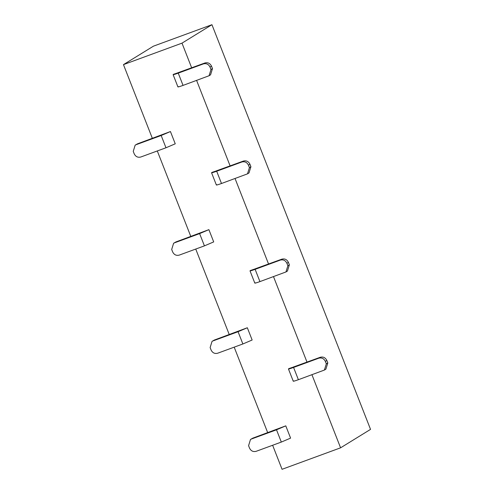 <?xml version="1.0" encoding="UTF-8"?>
<svg xmlns="http://www.w3.org/2000/svg" width="494" height="494" viewBox="0 0 494 494"><rect width="100%" height="100%" fill="white"/><g stroke="black" fill="none" stroke-linecap="round" stroke-linejoin="round"><path stroke-width="0.74" d="M152.362 138.369L123.463 64.628L153.412 46.183L211.945 24.7L370.537 429.372L340.588 447.817L311.942 374.73M340.588 447.817L282.055 469.3L272.632 445.261M267.699 432.676L234.187 347.159M229.253 334.574L195.741 249.056M190.808 236.472L157.296 150.954M191.672 67.832L181.996 43.145L211.945 24.7M307.009 362.139L273.497 276.628M268.563 264.037L235.051 178.525M230.118 165.935L196.606 80.423M123.463 64.628L181.996 43.145M175.95 241.924L208.888 229.648L213.698 241.912L204.423 245.87L179.254 255.108C176.296 255.861 174.098 254.799 172.653 251.921L171.69 249.47L173.604 243.258L175.95 241.924L174.45 242.844L199.619 233.606L208.888 229.648M137.505 143.822L170.442 131.546L175.253 143.81L165.978 147.768L140.809 157.006C137.851 157.759 135.652 156.697 134.207 153.819L133.244 151.368L135.158 145.156L137.505 143.822L136.004 144.742L161.174 135.504L170.442 131.546M214.396 340.026L247.333 327.75L252.144 340.014L242.869 343.972L217.7 353.21C214.742 353.963 212.544 352.901 211.099 350.024L210.135 347.572L212.049 341.36L214.396 340.026L212.895 340.946L238.065 331.709L247.333 327.75M252.842 438.129L285.779 425.853L290.589 438.116L281.321 442.074L256.151 451.312C253.187 452.066 250.989 451.003 249.544 448.126L248.581 445.674L250.495 439.462L252.842 438.129L251.341 439.049L276.51 429.811L285.779 425.853M178.186 72.711L173.462 74.328C172.517 75.02 174.11 74.619 178.241 73.137L203.411 63.899L204.911 62.979L178.031 72.717M216.631 170.813L211.907 172.431C210.963 173.122 212.556 172.721 216.687 171.239L241.856 162.001L243.357 161.075L216.477 170.819M293.522 367.017L288.799 368.635C287.854 369.327 289.447 368.925 293.578 367.443L318.747 358.206L320.248 357.279L293.368 367.023M255.077 268.915L250.353 270.533C249.408 271.225 251.001 270.823 255.132 269.341L280.302 260.103L281.802 259.177L254.923 268.921M320.248 357.279C323.206 356.526 325.404 357.588 326.849 360.466L327.812 362.923L326.312 363.843L324.397 370.055L298.382 379.707C294.251 381.189 292.658 381.584 293.609 380.899M288.799 368.635L288.453 368.95L293.257 381.214M281.802 259.177C284.76 258.424 286.958 259.486 288.403 262.363L289.367 264.821L287.866 265.741L285.952 271.953L259.937 281.605C255.806 283.087 254.212 283.488 255.163 282.796M250.353 270.533L250.007 270.848L254.811 283.111M243.357 161.075C246.315 160.328 248.513 161.39 249.958 164.261L250.921 166.719L249.421 167.639L247.506 173.851L221.491 183.502C217.36 184.984 215.767 185.386 216.718 184.694M211.907 172.431L211.562 172.746L216.366 185.009M204.911 62.979C207.869 62.225 210.067 63.288 211.512 66.165L212.476 68.617L210.975 69.537L209.061 75.749L183.046 85.4C178.914 86.882 177.321 87.284 178.272 86.592M173.462 74.328L173.116 74.643L177.92 86.907M212.476 68.617L210.561 74.829L209.061 75.749M250.921 166.719L249.007 172.931L247.506 173.851M327.812 362.923L325.898 369.135L324.397 370.055M289.367 264.821L287.452 271.033L285.952 271.953M326.312 363.843L325.355 361.392C323.91 358.514 321.705 357.452 318.747 358.206M287.866 265.741L286.909 263.29C285.464 260.412 283.26 259.35 280.302 260.103M249.421 167.639L248.463 165.187C247.019 162.31 244.814 161.248 241.856 162.001M210.975 69.537L210.018 67.085C208.573 64.208 206.369 63.146 203.411 63.899M136.004 144.742L135.158 145.156M174.45 242.844L173.604 243.258M212.895 340.946L212.049 341.36M251.341 439.049L250.495 439.462M298.382 379.707L293.578 367.443M325.355 361.392L326.849 360.466M259.937 281.605L255.132 269.341M286.909 263.29L288.403 262.363M221.491 183.502L216.687 171.239M248.463 165.187L249.958 164.261M183.046 85.4L178.241 73.137M210.018 67.085L211.512 66.165M161.174 135.504L165.978 147.768M199.619 233.606L204.423 245.87M238.065 331.709L242.869 343.972M276.51 429.811L281.321 442.074"/></g></svg>
